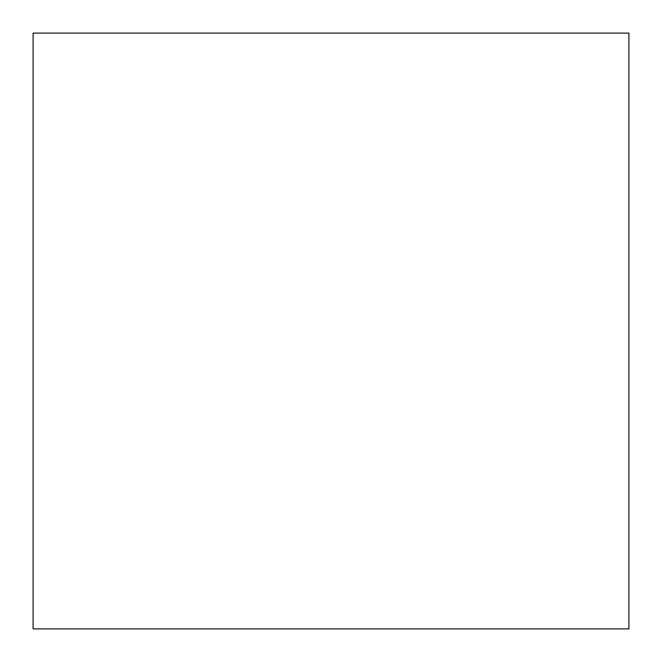 <?xml version="1.0" encoding="UTF-8"?>
<svg xmlns="http://www.w3.org/2000/svg" width="662" height="662" viewBox="0 0 662 662"><rect width="100%" height="100%" fill="white"/><g stroke="black" fill="none" stroke-linecap="round" stroke-linejoin="round"><path stroke-width="0.99" d="M628.9 33.1L628.9 628.9L628.9 33.1L628.9 628.9L628.9 33.1L33.1 33.1L33.1 628.9L33.1 33.1L628.9 33.1M628.9 628.9L33.1 628.9L628.9 628.9"/></g></svg>
